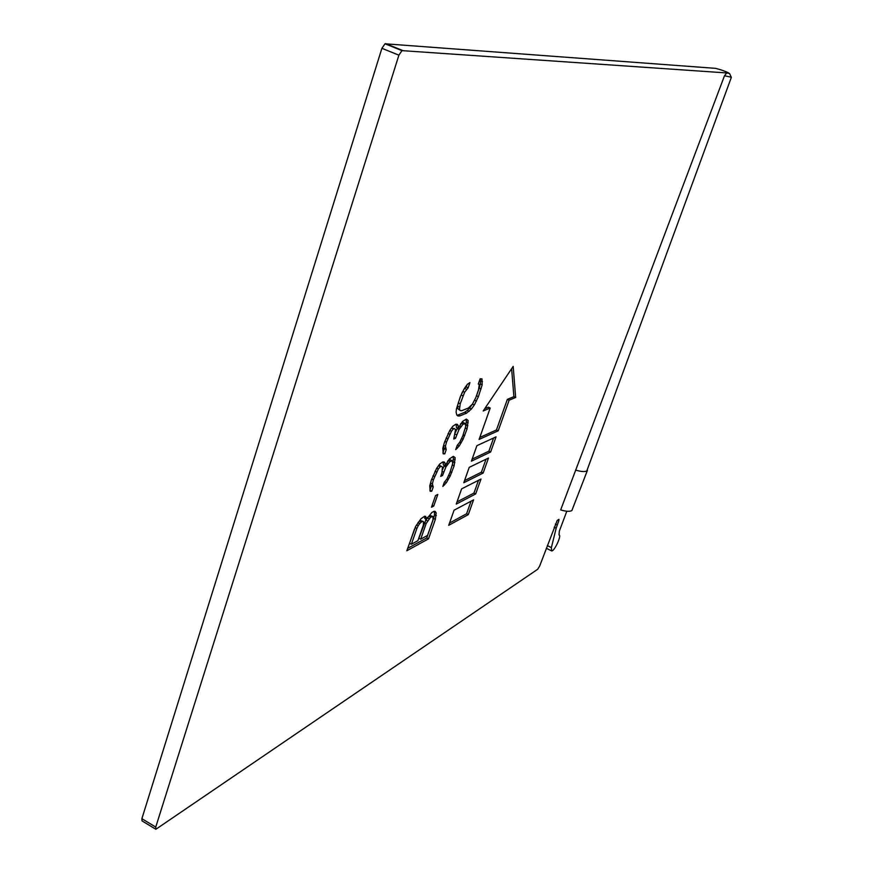 <?xml version="1.0" encoding="UTF-8"?>
<svg xmlns="http://www.w3.org/2000/svg" width="873" height="873" viewBox="0 0 873 873"><rect width="100%" height="100%" fill="white"/><g stroke="black" fill="none" stroke-linecap="round" stroke-linejoin="round"><path stroke-width="1.31" d="M587.442 470.351L571.859 510.585C569.687 511.709 565.955 511.491 560.673 509.93L724.492 75.765L726.707 72.939L401.984 50.634L385.004 43.792L381.905 48.31L141.884 818.678L142.015 820.882L155.863 829.285L155.743 827.08L398.896 55.174L401.984 50.634M155.863 829.285L537.692 569.261L539.623 566.14L557.214 520.406L558.949 519.348L558.862 520.494L556.177 528.165L551.376 547.622L551.681 550.939C554.333 551.529 561.983 534.974 559.036 535.007L559.32 531.188L566.817 511.229M731.214 77.195L724.492 75.765M726.707 72.939L729.544 73.518C726.412 71.651 721.775 69.927 715.62 68.356L385.004 43.792M479.299 384.404L478.295 384.033L480.117 378.838L481.983 378.893L482.169 384.818L478.393 396.648L474.399 404.854L471.453 408.968L466.597 413.158L459.896 415.897L457.943 415.952L456.732 414.948L456.121 412.198L456.415 409.066L460.235 396.953L464.349 388.507L467.382 384.316L469.947 382.603L468.114 387.863L464.632 392.228L460.224 403.795L459.46 409.361L460.213 410.561L461.708 410.703L468.397 408.007L472.38 404.188L475.785 397.673L478.491 389.936L479.299 384.404L478.328 383.945M466.411 419.084L468.157 420.535L467.077 428.927L463.094 439.228L459.263 445.896L455.728 449.628L457.201 445.405L459.864 442.087L462.81 435.791L465.636 426.668L465.505 423.831L463.148 424.092L458.991 429.505L455.553 438.235L453.764 439.021L455.542 429.505L454.331 428.556L453.425 428.938L451.45 431.24L446.474 442.196L445.437 446.299L446.234 449.573L444.75 453.851L443.211 453.829L442.84 448.176L444.477 442.338L449.77 430.476L452.803 426.242L455.837 424.234L457.343 424.343L458.096 425.5L458.238 428.359L462.57 421.419L466.411 419.084M453.371 456.361L455.149 457.648L454.135 465.811L450.195 475.992L446.387 482.66L442.84 486.468L444.292 482.3L446.954 478.939L449.879 472.686L452.651 463.716L452.498 460.988L450.108 461.391L445.939 466.859L442.546 475.49L440.734 476.352L441.913 472.98L442.447 467.077L441.214 466.226L440.298 466.651L438.322 468.997L433.379 479.866L432.375 483.882L433.215 486.992L431.742 491.215L430.182 491.281L429.756 485.857L431.349 480.117L436.609 468.365L439.643 464.098L442.698 461.97L444.226 461.981L444.99 463.05L445.175 465.8L449.497 458.849L453.371 456.361M431.469 507.235L435.54 495.591L437.81 494.456L433.739 506.078L431.469 507.235M425.642 516.369L426.504 519.315L431.884 512.451L434.154 511.283L435.212 511.403L436.151 512.931L435.365 519.348L428.523 538.837L406.829 550.754L415.69 526.343L421.004 518.769L424.551 516.249L425.642 516.369M448.722 525.317L454.08 510.192L473.57 499.858L468.299 514.634L448.722 525.317M456.23 504.114L461.621 488.858L481.001 479.037L475.687 493.932L456.23 504.114M463.792 482.736L469.227 467.35L488.487 458.041L483.14 473.057L463.792 482.736M471.42 461.173L476.898 445.666L496.039 436.882L490.637 452.018L471.42 461.173M483.195 410.965L513.182 366.398L515.659 397.488L509.134 400.194L498.21 430.804L479.102 439.435L490.2 408.051L483.195 410.965M459.46 409.361L457.561 408.455L460.213 410.561M457.561 408.455L457.561 406.207L459.46 407.113M457.561 406.207L458.314 402.889L460.224 403.795M458.314 402.889L460.966 395.262M461.075 395.022L462.963 395.906M461.544 393.93L462.395 392.053M462.788 391.355L464.632 392.228M463.443 390.155L464.545 388.354L466.455 389.249M464.545 388.354L466.204 386.968L468.114 387.863M466.204 386.968L466.891 385.004M456.819 415.024L459.896 415.897M458.009 414.991L464.72 412.263L466.597 413.158M464.72 412.263L467.23 410.506L469.107 411.401M467.23 410.506L469.587 408.084L471.453 408.968M469.587 408.084L472.369 404.199M472.38 404.177L474.399 404.854M474.628 400.227L476.462 401.089M476.145 396.658L476.527 395.764L478.393 396.648M476.527 395.764L479.222 388.07L481.099 388.943M479.222 388.07L480.292 383.934L482.169 384.818M480.292 383.934L480.641 380.824L482.507 381.697M480.641 380.824L480.259 378.838M468.157 420.535L466.04 419.247M458.096 425.5L456.219 424.594L456.372 427.464L458.238 428.359M443.015 453.011L444.75 453.851M442.949 452.749L444.368 448.667L446.234 449.573M444.368 448.667L443.582 447.565L445.459 448.471M443.582 447.565L443.56 445.59M443.615 445.416L445.437 446.299M444.804 441.389L446.474 442.196M446.147 437.995L447.674 438.737M448.111 433.488L449.639 434.219M449.791 430.444L451.45 431.24M451.45 428.141L453.425 428.938M451.537 428.032L454.331 428.556M454.255 437.602L455.553 438.235M455.237 434.088L456.754 434.819M455.575 432.266L457.114 428.599L458.991 429.505M457.114 428.599L457.485 427.999M459.482 425.937L460.769 426.559M460.431 424.082L461.282 423.209L463.148 424.092M461.282 423.209L463.061 422.456L464.916 423.35M456.393 447.718L457.354 448.176M457.528 445.055L459.263 445.896M459.678 442.327L461.031 442.982M461.621 438.519L463.094 439.228M463.116 434.907L464.709 435.671M465.276 428.065L467.077 428.927M465.702 426.013L465.975 424.845L467.819 425.729M465.975 424.845L466.28 421.834L468.135 422.718M466.28 421.834L466.291 419.651M455.149 457.648L453.109 456.481M444.99 463.05L443.135 462.144L443.32 464.894L445.175 465.8M429.92 490.31L431.742 491.215M429.909 490.255L431.36 486.075L433.215 486.992M431.36 486.075L430.553 485.061L432.419 485.977M430.553 485.061L430.509 483.129M430.553 482.987L432.375 483.882M431.731 479.048L433.379 479.866M433.052 475.72L434.568 476.462M435.016 471.256L436.511 471.987M436.718 468.212L438.322 468.997M438.464 465.756L440.298 466.651M438.497 465.713L439.348 465.309L441.214 466.226M441.258 474.857L442.546 475.49M442.207 471.376L443.724 472.129M442.524 469.685L444.095 465.953L445.939 466.859M446.463 463.29L447.729 463.912M447.467 461.337L448.264 460.486L450.108 461.391M448.264 460.486L450.053 459.667L451.898 460.562M443.517 484.504L444.466 484.973M444.728 481.841L446.387 482.66M446.845 479.091L448.155 479.735M448.755 475.283L450.195 475.992M450.239 471.682L451.81 472.457M452.345 464.927L454.135 465.811M452.705 463.214L453.032 461.784L454.866 462.679M453.032 461.784L453.316 458.86L455.149 459.755M453.316 458.86L453.316 456.754M432.146 505.281L433.739 506.078M426.504 519.315L424.671 518.398L424.791 516.98L426.624 517.896M424.791 516.98L424.387 516.336M407.658 548.353L426.733 537.932L428.523 538.837M426.733 537.932L433.565 518.442L435.365 519.348M433.565 518.442L434.536 514.601L436.347 515.506M434.536 514.601L434.339 512.025L436.151 512.931M434.339 512.025L433.946 511.392M468.299 514.634L466.575 513.771L449.53 523.036M471.071 501.189L466.575 513.771M475.687 493.932L473.952 493.081L457.005 501.91M478.513 480.303L473.952 493.081M483.14 473.057L481.394 472.206L464.545 480.597M486.021 459.242L481.394 472.206M490.637 452.018L488.891 451.177L472.14 459.111M493.583 438.006L488.891 451.177M511.622 368.712L513.891 396.658L515.659 397.488M490.2 408.051L488.389 407.2L484.711 408.717M498.21 430.804L496.453 429.963L479.812 437.438M509.134 400.194L507.355 399.365L496.453 429.963M513.891 396.658L507.355 399.365M427.552 517.405L430.16 515.539L433.041 516.565L430.607 517.165L428.796 516.249M430.607 517.165L426.144 523.549L420.699 539.165L418.876 538.248L426.177 519.151M415.155 527.565L416.879 528.438L411.39 544.228L409.557 543.29L414.479 529.125M418.243 522.283L420.513 520.559L423.449 521.596L420.513 520.559M430.16 515.539L431.971 516.456M428.959 518.704L427.29 517.864M427.464 520.832L425.642 519.915M426.144 523.549L424.322 522.632M420.699 539.165L427.53 535.444L432.953 519.948L433.041 516.565M411.39 544.228L417.927 540.671L423.394 525L423.449 521.596M422.346 521.487L421.419 521.978L419.586 521.05M421.419 521.978L419.727 523.538L418.003 522.665M419.727 523.538L418.222 525.699L416.607 524.88M418.222 525.699L416.879 528.438M731.312 77.457L586.787 470.951C584.648 471.966 580.916 471.671 575.602 470.089M551.376 547.622L547.316 545.614M556.177 528.165L554.213 527.205M398.896 55.174L381.905 48.31M141.884 818.678L155.743 827.08M385.68 43.65L402.66 50.492M557.203 524.924L555.392 524.04M557.858 520.002L558.862 520.494M731.345 77.359L729.544 73.518M546.323 548.277L551.332 550.765"/></g></svg>
